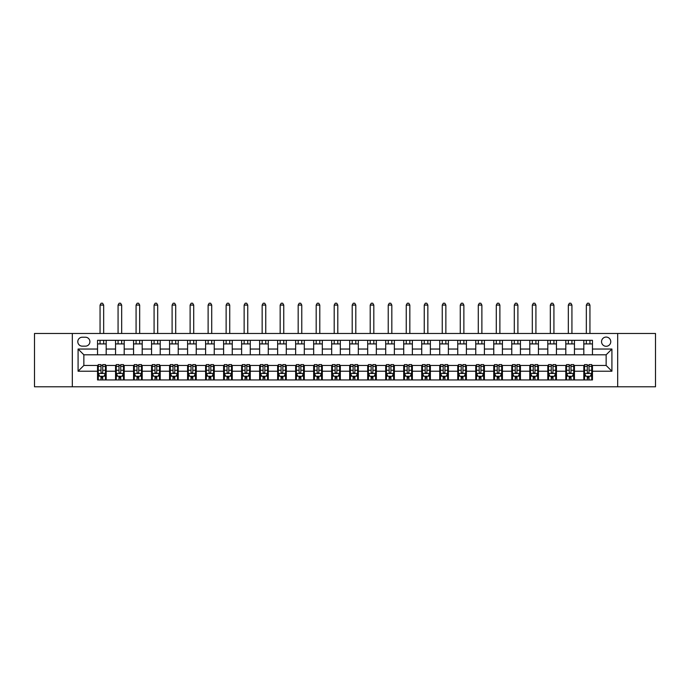 <?xml version="1.0" encoding="UTF-8"?>
<svg xmlns="http://www.w3.org/2000/svg" width="690" height="690" viewBox="0 0 690 690"><rect width="100%" height="100%" fill="white"/><g stroke="black" fill="none" stroke-linecap="round" stroke-linejoin="round"><path stroke-width="1.03" d="M606.148 337.074A4.614 4.614 0 0 0 601.542 341.688A4.614 4.614 0 0 0 606.148 346.294A4.614 4.614 0 0 0 610.762 341.688A4.614 4.614 0 0 0 606.148 337.074M617.679 386.788L655.5 386.788L655.5 333.477L617.679 333.477L617.679 386.788L72.321 386.788L72.321 333.477L34.5 333.477L34.5 386.788L72.321 386.788M82.265 346.156L85.431 346.156A4.468 4.468 0 0 0 89.898 341.688A4.468 4.468 0 0 0 85.431 337.22L82.265 337.22A4.468 4.468 0 0 0 77.797 341.688A4.468 4.468 0 0 0 82.265 346.156M617.679 333.477L72.321 333.477M97.54 371.22L78.082 371.22L78.082 349.037L97.54 349.037L97.54 354.798L83.852 354.798L83.852 365.459L97.54 365.459L97.54 379.94L592.46 379.94L592.46 365.459L606.148 365.459L606.148 354.798L592.46 354.798L592.46 349.037L611.918 349.037L611.918 371.22L592.46 371.22M592.46 349.037L592.46 340.317L97.54 340.317L97.54 349.037M583.818 340.317L583.818 354.798L592.46 354.798M583.818 354.798L97.54 354.798M97.54 365.459L98.256 365.459M100.999 365.459L102.724 365.459M105.458 365.459L106.182 365.459L106.182 379.94M116.265 365.459L106.182 365.459M119.008 365.459L120.733 365.459M123.475 365.459L124.191 365.459L124.191 379.94M134.274 365.459L124.191 365.459M137.017 365.459L138.742 365.459M141.484 365.459L142.2 365.459L142.2 379.94M152.292 365.459L142.2 365.459M155.026 365.459L156.751 365.459M159.494 365.459L160.209 365.459L160.209 379.94M170.301 365.459L160.209 365.459M173.035 365.459L174.768 365.459M177.503 365.459L178.227 365.459L178.227 379.94M188.31 365.459L178.227 365.459M191.044 365.459L192.777 365.459M195.512 365.459L196.236 365.459L196.236 379.94M206.319 365.459L196.236 365.459M209.061 365.459L210.786 365.459M213.521 365.459L214.245 365.459L214.245 379.94M224.328 365.459L214.245 365.459M227.07 365.459L228.795 365.459M231.538 365.459L232.254 365.459L232.254 379.94M242.337 365.459L232.254 365.459M245.079 365.459L246.804 365.459M249.547 365.459L250.263 365.459L250.263 379.94M260.354 365.459L250.263 365.459M263.088 365.459L264.813 365.459M267.556 365.459L268.272 365.459L268.272 379.94M278.363 365.459L268.272 365.459M281.097 365.459L282.831 365.459M285.565 365.459L286.29 365.459L286.29 379.94M296.372 365.459L286.29 365.459M299.106 365.459L300.84 365.459M303.574 365.459L304.299 365.459L304.299 379.94M314.381 365.459L304.299 365.459M317.124 365.459L318.849 365.459M321.583 365.459L322.308 365.459L322.308 379.94M332.39 365.459L322.308 365.459M335.133 365.459L336.858 365.459M339.601 365.459L340.317 365.459L340.317 379.94M350.399 365.459L340.317 365.459M353.142 365.459L354.867 365.459M357.61 365.459L358.326 365.459L358.326 379.94M368.417 365.459L358.326 365.459M371.151 365.459L372.876 365.459M375.619 365.459L376.335 365.459L376.335 379.94M386.426 365.459L376.335 365.459M389.16 365.459L390.894 365.459M393.628 365.459L394.352 365.459L394.352 379.94M404.435 365.459L394.352 365.459M407.169 365.459L408.903 365.459M411.637 365.459L412.361 365.459L412.361 379.94M422.444 365.459L412.361 365.459M425.187 365.459L426.912 365.459M429.646 365.459L430.37 365.459L430.37 379.94M440.453 365.459L430.37 365.459M443.196 365.459L444.921 365.459M447.663 365.459L448.379 365.459L448.379 379.94M458.462 365.459L448.379 365.459M461.205 365.459L462.93 365.459M465.672 365.459L466.388 365.459L466.388 379.94M476.48 365.459L466.388 365.459M479.214 365.459L480.939 365.459M483.681 365.459L484.397 365.459L484.397 379.94M494.489 365.459L484.397 365.459M497.223 365.459L498.956 365.459M501.69 365.459L502.415 365.459L502.415 379.94M512.498 365.459L502.415 365.459M515.232 365.459L516.965 365.459M519.699 365.459L520.424 365.459L520.424 379.94M530.507 365.459L520.424 365.459M533.249 365.459L534.974 365.459M537.708 365.459L538.433 365.459L538.433 379.94M548.516 365.459L538.433 365.459M551.258 365.459L552.983 365.459M555.726 365.459L556.442 365.459L556.442 379.94M566.525 365.459L556.442 365.459M569.267 365.459L570.992 365.459M573.735 365.459L574.451 365.459L574.451 379.94M584.542 365.459L574.451 365.459M587.276 365.459L589.001 365.459M591.744 365.459L592.46 365.459M106.182 340.317L106.182 354.798M97.54 343.922L106.182 343.922M97.54 376.335L98.256 376.335M100.999 376.335L102.724 376.335M105.458 376.335L106.182 376.335M115.549 365.459L115.549 379.94M115.549 340.317L115.549 354.798M124.191 340.317L124.191 354.798M115.549 343.922L124.191 343.922M115.549 376.335L116.265 376.335M119.008 376.335L120.733 376.335M123.475 376.335L124.191 376.335M133.558 365.459L133.558 379.94M133.558 376.335L134.274 376.335M137.017 376.335L138.742 376.335M141.484 376.335L142.2 376.335M133.558 340.317L133.558 354.798M142.2 340.317L142.2 354.798M133.558 343.922L142.2 343.922M151.567 365.459L151.567 379.94M151.567 376.335L152.292 376.335M155.026 376.335L156.751 376.335M159.494 376.335L160.209 376.335M151.567 340.317L151.567 354.798M160.209 340.317L160.209 354.798M151.567 343.922L160.209 343.922M169.576 365.459L169.576 379.94M169.576 376.335L170.301 376.335M173.035 376.335L174.768 376.335M177.503 376.335L178.227 376.335M169.576 340.317L169.576 354.798M178.227 340.317L178.227 354.798M169.576 343.922L178.227 343.922M187.585 365.459L187.585 379.94M187.585 376.335L188.31 376.335M191.044 376.335L192.777 376.335M195.512 376.335L196.236 376.335M187.585 340.317L187.585 354.798M196.236 340.317L196.236 354.798M187.585 343.922L196.236 343.922M205.603 365.459L205.603 379.94M205.603 376.335L206.319 376.335M209.061 376.335L210.786 376.335M213.521 376.335L214.245 376.335M205.603 340.317L205.603 354.798M214.245 340.317L214.245 354.798M205.603 343.922L214.245 343.922M223.612 365.459L223.612 379.94M223.612 376.335L224.328 376.335M227.07 376.335L228.795 376.335M231.538 376.335L232.254 376.335M223.612 340.317L223.612 354.798M232.254 340.317L232.254 354.798M223.612 343.922L232.254 343.922M241.621 365.459L241.621 379.94M241.621 376.335L242.337 376.335M245.079 376.335L246.804 376.335M249.547 376.335L250.263 376.335M241.621 340.317L241.621 354.798M250.263 340.317L250.263 354.798M241.621 343.922L250.263 343.922M259.63 365.459L259.63 379.94M259.63 376.335L260.354 376.335M263.088 376.335L264.813 376.335M267.556 376.335L268.272 376.335M259.63 340.317L259.63 354.798M268.272 340.317L268.272 354.798M259.63 343.922L268.272 343.922M277.639 365.459L277.639 379.94M277.639 376.335L278.363 376.335M281.097 376.335L282.831 376.335M285.565 376.335L286.29 376.335M277.639 340.317L277.639 354.798M286.29 340.317L286.29 354.798M277.639 343.922L286.29 343.922M295.648 365.459L295.648 379.94M295.648 376.335L296.372 376.335M299.106 376.335L300.84 376.335M303.574 376.335L304.299 376.335M295.648 340.317L295.648 354.798M304.299 340.317L304.299 354.798M295.648 343.922L304.299 343.922M313.665 365.459L313.665 379.94M313.665 376.335L314.381 376.335M317.124 376.335L318.849 376.335M321.583 376.335L322.308 376.335M313.665 340.317L313.665 354.798M322.308 340.317L322.308 354.798M313.665 343.922L322.308 343.922M331.674 365.459L331.674 379.94M331.674 376.335L332.39 376.335M335.133 376.335L336.858 376.335M339.601 376.335L340.317 376.335M331.674 340.317L331.674 354.798M340.317 340.317L340.317 354.798M331.674 343.922L340.317 343.922M349.683 365.459L349.683 379.94M349.683 376.335L350.399 376.335M353.142 376.335L354.867 376.335M357.61 376.335L358.326 376.335M349.683 340.317L349.683 354.798M358.326 340.317L358.326 354.798M349.683 343.922L358.326 343.922M367.692 365.459L367.692 379.94M367.692 376.335L368.417 376.335M371.151 376.335L372.876 376.335M375.619 376.335L376.335 376.335M367.692 340.317L367.692 354.798M376.335 340.317L376.335 354.798M367.692 343.922L376.335 343.922M385.701 365.459L385.701 379.94M385.701 376.335L386.426 376.335M389.16 376.335L390.894 376.335M393.628 376.335L394.352 376.335M385.701 340.317L385.701 354.798M394.352 340.317L394.352 354.798M385.701 343.922L394.352 343.922M403.71 365.459L403.71 379.94M403.71 376.335L404.435 376.335M407.169 376.335L408.903 376.335M411.637 376.335L412.361 376.335M403.71 340.317L403.71 354.798M412.361 340.317L412.361 354.798M403.71 343.922L412.361 343.922M421.728 365.459L421.728 379.94M421.728 376.335L422.444 376.335M425.187 376.335L426.912 376.335M429.646 376.335L430.37 376.335M421.728 340.317L421.728 354.798M430.37 340.317L430.37 354.798M421.728 343.922L430.37 343.922M439.737 365.459L439.737 379.94M439.737 376.335L440.453 376.335M443.196 376.335L444.921 376.335M447.663 376.335L448.379 376.335M439.737 340.317L439.737 354.798M448.379 340.317L448.379 354.798M439.737 343.922L448.379 343.922M457.746 365.459L457.746 379.94M457.746 376.335L458.462 376.335M461.205 376.335L462.93 376.335M465.672 376.335L466.388 376.335M457.746 340.317L457.746 354.798M466.388 340.317L466.388 354.798M457.746 343.922L466.388 343.922M475.755 365.459L475.755 379.94M475.755 376.335L476.48 376.335M479.214 376.335L480.939 376.335M483.681 376.335L484.397 376.335M475.755 340.317L475.755 354.798M484.397 340.317L484.397 354.798M475.755 343.922L484.397 343.922M493.764 365.459L493.764 379.94M493.764 376.335L494.489 376.335M497.223 376.335L498.956 376.335M501.69 376.335L502.415 376.335M493.764 340.317L493.764 354.798M502.415 340.317L502.415 354.798M493.764 343.922L502.415 343.922M511.773 365.459L511.773 379.94M511.773 376.335L512.498 376.335M515.232 376.335L516.965 376.335M519.699 376.335L520.424 376.335M511.773 340.317L511.773 354.798M520.424 340.317L520.424 354.798M511.773 343.922L520.424 343.922M529.791 365.459L529.791 379.94M529.791 376.335L530.507 376.335M533.249 376.335L534.974 376.335M537.708 376.335L538.433 376.335M529.791 340.317L529.791 354.798M538.433 340.317L538.433 354.798M529.791 343.922L538.433 343.922M547.8 365.459L547.8 379.94M547.8 376.335L548.516 376.335M551.258 376.335L552.983 376.335M555.726 376.335L556.442 376.335M547.8 340.317L547.8 354.798M556.442 340.317L556.442 354.798M547.8 343.922L556.442 343.922M565.809 365.459L565.809 379.94M565.809 376.335L566.525 376.335M569.267 376.335L570.992 376.335M573.735 376.335L574.451 376.335M565.809 340.317L565.809 354.798M574.451 340.317L574.451 354.798M565.809 343.922L574.451 343.922M583.818 365.459L583.818 379.94M583.818 376.335L584.542 376.335M587.276 376.335L589.001 376.335M591.744 376.335L592.46 376.335M583.818 343.922L592.46 343.922M83.852 354.798L78.082 349.037M83.852 365.459L78.082 371.22M611.918 349.037L606.148 354.798M611.918 371.22L606.148 365.459M100.999 378.068L102.724 378.068M98.256 366.399L100.999 366.399L100.999 364.596L98.256 364.596L98.256 373.385L99.696 376.266L104.017 376.266L105.458 373.385L105.458 364.596L102.724 364.596L102.724 366.399L105.458 366.399M105.458 373.385L105.458 379.94M98.256 373.385L98.256 379.94M102.724 376.266L102.724 379.94M100.999 379.94L100.999 376.266M100.999 366.399L100.999 372.307C101.568 373.411 102.146 373.411 102.724 372.307L102.724 366.399M103.664 343.922L103.664 340.317M103.664 333.477L103.664 305.092L100.059 305.092L100.059 333.477M100.059 343.922L100.059 340.317M100.059 305.092L101.137 303.212L102.577 303.212L103.664 305.092M119.008 378.068L120.733 378.068M116.265 366.399L119.008 366.399L119.008 364.596L116.265 364.596L116.265 373.385L117.705 376.266L122.026 376.266L123.475 373.385L123.475 364.596L120.733 364.596L120.733 366.399L123.475 366.399M123.475 373.385L123.475 379.94M116.265 373.385L116.265 379.94M120.733 376.266L120.733 379.94M119.008 379.94L119.008 376.266M119.008 366.399L119.008 372.307C119.577 373.411 120.155 373.411 120.733 372.307L120.733 366.399M121.673 343.922L121.673 340.317M121.673 333.477L121.673 305.092L118.068 305.092L118.068 333.477M118.068 343.922L118.068 340.317M118.068 305.092L119.146 303.212L120.586 303.212L121.673 305.092M137.017 378.068L138.742 378.068M134.274 366.399L137.017 366.399L137.017 364.596L134.274 364.596L134.274 373.385L135.714 376.266L140.044 376.266L141.484 373.385L141.484 364.596L138.742 364.596L138.742 366.399L141.484 366.399M141.484 373.385L141.484 379.94M134.274 373.385L134.274 379.94M138.742 376.266L138.742 379.94M137.017 379.94L137.017 376.266M137.017 366.399L137.017 372.307C137.595 373.411 138.164 373.411 138.742 372.307L138.742 366.399M139.682 343.922L139.682 340.317M139.682 333.477L139.682 305.092L136.077 305.092L136.077 333.477M136.077 343.922L136.077 340.317M136.077 305.092L137.163 303.212L138.604 303.212L139.682 305.092M155.026 378.068L156.751 378.068M152.292 366.399L155.026 366.399L155.026 364.596L152.292 364.596L152.292 373.385L153.732 376.266L158.053 376.266L159.494 373.385L159.494 364.596L156.751 364.596L156.751 366.399L159.494 366.399M159.494 373.385L159.494 379.94M152.292 373.385L152.292 379.94M156.751 376.266L156.751 379.94M155.026 379.94L155.026 376.266M155.026 366.399L155.026 372.307C155.604 373.411 156.182 373.411 156.751 372.307L156.751 366.399M157.691 343.922L157.691 340.317M157.691 333.477L157.691 305.092L154.086 305.092L154.086 333.477M154.086 343.922L154.086 340.317M154.086 305.092L155.172 303.212L156.613 303.212L157.691 305.092M173.035 378.068L174.768 378.068M170.301 366.399L173.035 366.399L173.035 364.596L170.301 364.596L170.301 373.385L171.741 376.266L176.062 376.266L177.503 373.385L177.503 364.596L174.768 364.596L174.768 366.399L177.503 366.399M177.503 373.385L177.503 379.94M170.301 373.385L170.301 379.94M174.768 376.266L174.768 379.94M173.035 379.94L173.035 376.266M173.035 366.399L173.035 372.307C173.613 373.411 174.191 373.411 174.768 372.307L174.768 366.399M175.7 343.922L175.7 340.317M175.7 333.477L175.7 305.092L172.103 305.092L172.103 333.477M172.103 343.922L172.103 340.317M172.103 305.092L173.181 303.212L174.622 303.212L175.7 305.092M191.044 378.068L192.777 378.068M188.31 366.399L191.044 366.399L191.044 364.596L188.31 364.596L188.31 373.385L189.75 376.266L194.071 376.266L195.512 373.385L195.512 364.596L192.777 364.596L192.777 366.399L195.512 366.399M195.512 373.385L195.512 379.94M188.31 373.385L188.31 379.94M192.777 376.266L192.777 379.94M191.044 379.94L191.044 376.266M191.044 366.399L191.044 372.307C191.622 373.411 192.2 373.411 192.777 372.307L192.777 366.399M193.709 343.922L193.709 340.317M193.709 333.477L193.709 305.092L190.112 305.092L190.112 333.477M190.112 343.922L190.112 340.317M190.112 305.092L191.19 303.212L192.631 303.212L193.709 305.092M209.061 378.068L210.786 378.068M206.319 366.399L209.061 366.399L209.061 364.596L206.319 364.596L206.319 373.385L207.759 376.266L212.08 376.266L213.521 373.385L213.521 364.596L210.786 364.596L210.786 366.399L213.521 366.399M213.521 373.385L213.521 379.94M206.319 373.385L206.319 379.94M210.786 376.266L210.786 379.94M209.061 379.94L209.061 376.266M209.061 366.399L209.061 372.307C209.631 373.411 210.209 373.411 210.786 372.307L210.786 366.399M211.727 343.922L211.727 340.317M211.727 333.477L211.727 305.092L208.121 305.092L208.121 333.477M208.121 343.922L208.121 340.317M208.121 305.092L209.199 303.212L210.64 303.212L211.727 305.092M227.07 378.068L228.795 378.068M224.328 366.399L227.07 366.399L227.07 364.596L224.328 364.596L224.328 373.385L225.768 376.266L230.089 376.266L231.538 373.385L231.538 364.596L228.795 364.596L228.795 366.399L231.538 366.399M231.538 373.385L231.538 379.94M224.328 373.385L224.328 379.94M228.795 376.266L228.795 379.94M227.07 379.94L227.07 376.266M227.07 366.399L227.07 372.307C227.64 373.411 228.218 373.411 228.795 372.307L228.795 366.399M229.736 343.922L229.736 340.317M229.736 333.477L229.736 305.092L226.13 305.092L226.13 333.477M226.13 343.922L226.13 340.317M226.13 305.092L227.208 303.212L228.649 303.212L229.736 305.092M245.079 378.068L246.804 378.068M242.337 366.399L245.079 366.399L245.079 364.596L242.337 364.596L242.337 373.385L243.786 376.266L248.107 376.266L249.547 373.385L249.547 364.596L246.804 364.596L246.804 366.399L249.547 366.399M249.547 373.385L249.547 379.94M242.337 373.385L242.337 379.94M246.804 376.266L246.804 379.94M245.079 379.94L245.079 376.266M245.079 366.399L245.079 372.307C245.657 373.411 246.227 373.411 246.804 372.307L246.804 366.399M247.745 343.922L247.745 340.317M247.745 333.477L247.745 305.092L244.139 305.092L244.139 333.477M244.139 343.922L244.139 340.317M244.139 305.092L245.226 303.212L246.666 303.212L247.745 305.092M263.088 378.068L264.813 378.068M260.354 366.399L263.088 366.399L263.088 364.596L260.354 364.596L260.354 373.385L261.795 376.266L266.116 376.266L267.556 373.385L267.556 364.596L264.813 364.596L264.813 366.399L267.556 366.399M267.556 373.385L267.556 379.94M260.354 373.385L260.354 379.94M264.813 376.266L264.813 379.94M263.088 379.94L263.088 376.266M263.088 366.399L263.088 372.307C263.666 373.411 264.244 373.411 264.813 372.307L264.813 366.399M265.754 343.922L265.754 340.317M265.754 333.477L265.754 305.092L262.148 305.092L262.148 333.477M262.148 343.922L262.148 340.317M262.148 305.092L263.235 303.212L264.675 303.212L265.754 305.092M281.097 378.068L282.831 378.068M278.363 366.399L281.097 366.399L281.097 364.596L278.363 364.596L278.363 373.385L279.804 376.266L284.125 376.266L285.565 373.385L285.565 364.596L282.831 364.596L282.831 366.399L285.565 366.399M285.565 373.385L285.565 379.94M278.363 373.385L278.363 379.94M282.831 376.266L282.831 379.94M281.097 379.94L281.097 376.266M281.097 366.399L281.097 372.307C281.675 373.411 282.253 373.411 282.831 372.307L282.831 366.399M283.762 343.922L283.762 340.317M283.762 333.477L283.762 305.092L280.166 305.092L280.166 333.477M280.166 343.922L280.166 340.317M280.166 305.092L281.244 303.212L282.684 303.212L283.762 305.092M299.106 378.068L300.84 378.068M296.372 366.399L299.106 366.399L299.106 364.596L296.372 364.596L296.372 373.385L297.813 376.266L302.134 376.266L303.574 373.385L303.574 364.596L300.84 364.596L300.84 366.399L303.574 366.399M303.574 373.385L303.574 379.94M296.372 373.385L296.372 379.94M300.84 376.266L300.84 379.94M299.106 379.94L299.106 376.266M299.106 366.399L299.106 372.307C299.684 373.411 300.262 373.411 300.84 372.307L300.84 366.399M301.772 343.922L301.772 340.317M301.772 333.477L301.772 305.092L298.175 305.092L298.175 333.477M298.175 343.922L298.175 340.317M298.175 305.092L299.253 303.212L300.693 303.212L301.772 305.092M317.124 378.068L318.849 378.068M314.381 366.399L317.124 366.399L317.124 364.596L314.381 364.596L314.381 373.385L315.822 376.266L320.143 376.266L321.583 373.385L321.583 364.596L318.849 364.596L318.849 366.399L321.583 366.399M321.583 373.385L321.583 379.94M314.381 373.385L314.381 379.94M318.849 376.266L318.849 379.94M317.124 379.94L317.124 376.266M317.124 366.399L317.124 372.307C317.693 373.411 318.271 373.411 318.849 372.307L318.849 366.399M319.789 343.922L319.789 340.317M319.789 333.477L319.789 305.092L316.184 305.092L316.184 333.477M316.184 343.922L316.184 340.317M316.184 305.092L317.262 303.212L318.702 303.212L319.789 305.092M335.133 378.068L336.858 378.068M332.39 366.399L335.133 366.399L335.133 364.596L332.39 364.596L332.39 373.385L333.831 376.266L338.152 376.266L339.601 373.385L339.601 364.596L336.858 364.596L336.858 366.399L339.601 366.399M339.601 373.385L339.601 379.94M332.39 373.385L332.39 379.94M336.858 376.266L336.858 379.94M335.133 379.94L335.133 376.266M335.133 366.399L335.133 372.307C335.702 373.411 336.28 373.411 336.858 372.307L336.858 366.399M337.798 343.922L337.798 340.317M337.798 333.477L337.798 305.092L334.193 305.092L334.193 333.477M334.193 343.922L334.193 340.317M334.193 305.092L335.271 303.212L336.711 303.212L337.798 305.092M353.142 378.068L354.867 378.068M350.399 366.399L353.142 366.399L353.142 364.596L350.399 364.596L350.399 373.385L351.848 376.266L356.169 376.266L357.61 373.385L357.61 364.596L354.867 364.596L354.867 366.399L357.61 366.399M357.61 373.385L357.61 379.94M350.399 373.385L350.399 379.94M354.867 376.266L354.867 379.94M353.142 379.94L353.142 376.266M353.142 366.399L353.142 372.307C353.72 373.411 354.289 373.411 354.867 372.307L354.867 366.399M355.807 343.922L355.807 340.317M355.807 333.477L355.807 305.092L352.202 305.092L352.202 333.477M352.202 343.922L352.202 340.317M352.202 305.092L353.289 303.212L354.729 303.212L355.807 305.092M371.151 378.068L372.876 378.068M368.417 366.399L371.151 366.399L371.151 364.596L368.417 364.596L368.417 373.385L369.857 376.266L374.178 376.266L375.619 373.385L375.619 364.596L372.876 364.596L372.876 366.399L375.619 366.399M375.619 373.385L375.619 379.94M368.417 373.385L368.417 379.94M372.876 376.266L372.876 379.94M371.151 379.94L371.151 376.266M371.151 366.399L371.151 372.307C371.729 373.411 372.307 373.411 372.876 372.307L372.876 366.399M373.816 343.922L373.816 340.317M373.816 333.477L373.816 305.092L370.211 305.092L370.211 333.477M370.211 343.922L370.211 340.317M370.211 305.092L371.298 303.212L372.738 303.212L373.816 305.092M389.16 378.068L390.894 378.068M386.426 366.399L389.16 366.399L389.16 364.596L386.426 364.596L386.426 373.385L387.866 376.266L392.187 376.266L393.628 373.385L393.628 364.596L390.894 364.596L390.894 366.399L393.628 366.399M393.628 373.385L393.628 379.94M386.426 373.385L386.426 379.94M390.894 376.266L390.894 379.94M389.16 379.94L389.16 376.266M389.16 366.399L389.16 372.307C389.738 373.411 390.316 373.411 390.894 372.307L390.894 366.399M391.825 343.922L391.825 340.317M391.825 333.477L391.825 305.092L388.228 305.092L388.228 333.477M388.228 343.922L388.228 340.317M388.228 305.092L389.307 303.212L390.747 303.212L391.825 305.092M407.169 378.068L408.903 378.068M404.435 366.399L407.169 366.399L407.169 364.596L404.435 364.596L404.435 373.385L405.875 376.266L410.196 376.266L411.637 373.385L411.637 364.596L408.903 364.596L408.903 366.399L411.637 366.399M411.637 373.385L411.637 379.94M404.435 373.385L404.435 379.94M408.903 376.266L408.903 379.94M407.169 379.94L407.169 376.266M407.169 366.399L407.169 372.307C407.747 373.411 408.325 373.411 408.903 372.307L408.903 366.399M409.834 343.922L409.834 340.317M409.834 333.477L409.834 305.092L406.238 305.092L406.238 333.477M406.238 343.922L406.238 340.317M406.238 305.092L407.316 303.212L408.756 303.212L409.834 305.092M425.187 378.068L426.912 378.068M422.444 366.399L425.187 366.399L425.187 364.596L422.444 364.596L422.444 373.385L423.884 376.266L428.205 376.266L429.646 373.385L429.646 364.596L426.912 364.596L426.912 366.399L429.646 366.399M429.646 373.385L429.646 379.94M422.444 373.385L422.444 379.94M426.912 376.266L426.912 379.94M425.187 379.94L425.187 376.266M425.187 366.399L425.187 372.307C425.756 373.411 426.334 373.411 426.912 372.307L426.912 366.399M427.852 343.922L427.852 340.317M427.852 333.477L427.852 305.092L424.247 305.092L424.247 333.477M424.247 343.922L424.247 340.317M424.247 305.092L425.325 303.212L426.765 303.212L427.852 305.092M443.196 378.068L444.921 378.068M440.453 366.399L443.196 366.399L443.196 364.596L440.453 364.596L440.453 373.385L441.893 376.266L446.214 376.266L447.663 373.385L447.663 364.596L444.921 364.596L444.921 366.399L447.663 366.399M447.663 373.385L447.663 379.94M440.453 373.385L440.453 379.94M444.921 376.266L444.921 379.94M443.196 379.94L443.196 376.266M443.196 366.399L443.196 372.307C443.765 373.411 444.343 373.411 444.921 372.307L444.921 366.399M445.861 343.922L445.861 340.317M445.861 333.477L445.861 305.092L442.256 305.092L442.256 333.477M442.256 343.922L442.256 340.317M442.256 305.092L443.334 303.212L444.774 303.212L445.861 305.092M461.205 378.068L462.93 378.068M458.462 366.399L461.205 366.399L461.205 364.596L458.462 364.596L458.462 373.385L459.911 376.266L464.232 376.266L465.672 373.385L465.672 364.596L462.93 364.596L462.93 366.399L465.672 366.399M465.672 373.385L465.672 379.94M458.462 373.385L458.462 379.94M462.93 376.266L462.93 379.94M461.205 379.94L461.205 376.266M461.205 366.399L461.205 372.307C461.783 373.411 462.352 373.411 462.93 372.307L462.93 366.399M463.87 343.922L463.87 340.317M463.87 333.477L463.87 305.092L460.264 305.092L460.264 333.477M460.264 343.922L460.264 340.317M460.264 305.092L461.351 303.212L462.792 303.212L463.87 305.092M479.214 378.068L480.939 378.068M476.48 366.399L479.214 366.399L479.214 364.596L476.48 364.596L476.48 373.385L477.92 376.266L482.241 376.266L483.681 373.385L483.681 364.596L480.939 364.596L480.939 366.399L483.681 366.399M483.681 373.385L483.681 379.94M476.48 373.385L476.48 379.94M480.939 376.266L480.939 379.94M479.214 379.94L479.214 376.266M479.214 366.399L479.214 372.307C479.791 373.411 480.369 373.411 480.939 372.307L480.939 366.399M481.879 343.922L481.879 340.317M481.879 333.477L481.879 305.092L478.274 305.092L478.274 333.477M478.274 343.922L478.274 340.317M478.274 305.092L479.36 303.212L480.801 303.212L481.879 305.092M497.223 378.068L498.956 378.068M494.489 366.399L497.223 366.399L497.223 364.596L494.489 364.596L494.489 373.385L495.929 376.266L500.25 376.266L501.69 373.385L501.69 364.596L498.956 364.596L498.956 366.399L501.69 366.399M501.69 373.385L501.69 379.94M494.489 373.385L494.489 379.94M498.956 376.266L498.956 379.94M497.223 379.94L497.223 376.266M497.223 366.399L497.223 372.307C497.8 373.411 498.378 373.411 498.956 372.307L498.956 366.399M499.888 343.922L499.888 340.317M499.888 333.477L499.888 305.092L496.291 305.092L496.291 333.477M496.291 343.922L496.291 340.317M496.291 305.092L497.369 303.212L498.81 303.212L499.888 305.092M515.232 378.068L516.965 378.068M512.498 366.399L515.232 366.399L515.232 364.596L512.498 364.596L512.498 373.385L513.938 376.266L518.259 376.266L519.699 373.385L519.699 364.596L516.965 364.596L516.965 366.399L519.699 366.399M519.699 373.385L519.699 379.94M512.498 373.385L512.498 379.94M516.965 376.266L516.965 379.94M515.232 379.94L515.232 376.266M515.232 366.399L515.232 372.307C515.809 373.411 516.387 373.411 516.965 372.307L516.965 366.399M517.897 343.922L517.897 340.317M517.897 333.477L517.897 305.092L514.3 305.092L514.3 333.477M514.3 343.922L514.3 340.317M514.3 305.092L515.378 303.212L516.819 303.212L517.897 305.092M533.249 378.068L534.974 378.068M530.507 366.399L533.249 366.399L533.249 364.596L530.507 364.596L530.507 373.385L531.947 376.266L536.268 376.266L537.708 373.385L537.708 364.596L534.974 364.596L534.974 366.399L537.708 366.399M537.708 373.385L537.708 379.94M530.507 373.385L530.507 379.94M534.974 376.266L534.974 379.94M533.249 379.94L533.249 376.266M533.249 366.399L533.249 372.307C533.818 373.411 534.396 373.411 534.974 372.307L534.974 366.399M535.914 343.922L535.914 340.317M535.914 333.477L535.914 305.092L532.309 305.092L532.309 333.477M532.309 343.922L532.309 340.317M532.309 305.092L533.387 303.212L534.828 303.212L535.914 305.092M551.258 378.068L552.983 378.068M548.516 366.399L551.258 366.399L551.258 364.596L548.516 364.596L548.516 373.385L549.956 376.266L554.286 376.266L555.726 373.385L555.726 364.596L552.983 364.596L552.983 366.399L555.726 366.399M555.726 373.385L555.726 379.94M548.516 373.385L548.516 379.94M552.983 376.266L552.983 379.94M551.258 379.94L551.258 376.266M551.258 366.399L551.258 372.307C551.827 373.411 552.405 373.411 552.983 372.307L552.983 366.399M553.923 343.922L553.923 340.317M553.923 333.477L553.923 305.092L550.318 305.092L550.318 333.477M550.318 343.922L550.318 340.317M550.318 305.092L551.396 303.212L552.837 303.212L553.923 305.092M569.267 378.068L570.992 378.068M566.525 366.399L569.267 366.399L569.267 364.596L566.525 364.596L566.525 373.385L567.974 376.266L572.295 376.266L573.735 373.385L573.735 364.596L570.992 364.596L570.992 366.399L573.735 366.399M573.735 373.385L573.735 379.94M566.525 373.385L566.525 379.94M570.992 376.266L570.992 379.94M569.267 379.94L569.267 376.266M569.267 366.399L569.267 372.307C569.845 373.411 570.414 373.411 570.992 372.307L570.992 366.399M571.932 343.922L571.932 340.317M571.932 333.477L571.932 305.092L568.327 305.092L568.327 333.477M568.327 343.922L568.327 340.317M568.327 305.092L569.414 303.212L570.854 303.212L571.932 305.092M587.276 378.068L589.001 378.068M584.542 366.399L587.276 366.399L587.276 364.596L584.542 364.596L584.542 373.385L585.982 376.266L590.304 376.266L591.744 373.385L591.744 364.596L589.001 364.596L589.001 366.399L591.744 366.399M591.744 373.385L591.744 379.94M584.542 373.385L584.542 379.94M589.001 376.266L589.001 379.94M587.276 379.94L587.276 376.266M587.276 366.399L587.276 372.307C587.854 373.411 588.432 373.411 589.001 372.307L589.001 366.399M589.941 343.922L589.941 340.317M589.941 333.477L589.941 305.092L586.336 305.092L586.336 333.477M586.336 343.922L586.336 340.317M586.336 305.092L587.423 303.212L588.863 303.212L589.941 305.092M115.549 371.22L106.182 371.22M115.549 349.037L106.182 349.037M133.558 349.037L124.191 349.037M133.558 371.22L124.191 371.22M151.567 349.037L142.2 349.037M151.567 371.22L142.2 371.22M169.576 349.037L160.209 349.037M169.576 371.22L160.209 371.22M187.585 349.037L178.227 349.037M187.585 371.22L178.227 371.22M205.603 349.037L196.236 349.037M205.603 371.22L196.236 371.22M223.612 349.037L214.245 349.037M223.612 371.22L214.245 371.22M241.621 349.037L232.254 349.037M241.621 371.22L232.254 371.22M259.63 349.037L250.263 349.037M259.63 371.22L250.263 371.22M277.639 349.037L268.272 349.037M277.639 371.22L268.272 371.22M295.648 349.037L286.29 349.037M295.648 371.22L286.29 371.22M313.665 349.037L304.299 349.037M313.665 371.22L304.299 371.22M331.674 349.037L322.308 349.037M331.674 371.22L322.308 371.22M349.683 349.037L340.317 349.037M349.683 371.22L340.317 371.22M367.692 349.037L358.326 349.037M367.692 371.22L358.326 371.22M385.701 349.037L376.335 349.037M385.701 371.22L376.335 371.22M403.71 349.037L394.352 349.037M403.71 371.22L394.352 371.22M421.728 349.037L412.361 349.037M421.728 371.22L412.361 371.22M439.737 349.037L430.37 349.037M439.737 371.22L430.37 371.22M457.746 349.037L448.379 349.037M457.746 371.22L448.379 371.22M475.755 349.037L466.388 349.037M475.755 371.22L466.388 371.22M493.764 349.037L484.397 349.037M493.764 371.22L484.397 371.22M511.773 349.037L502.415 349.037M511.773 371.22L502.415 371.22M529.791 349.037L520.424 349.037M529.791 371.22L520.424 371.22M547.8 349.037L538.433 349.037M547.8 371.22L538.433 371.22M565.809 349.037L556.442 349.037M565.809 371.22L556.442 371.22M583.818 349.037L574.451 349.037M583.818 371.22L574.451 371.22M98.29 373.454L105.423 373.454M105.458 376.093L104.104 376.093M99.61 376.093L98.256 376.093M102.724 370.263L105.458 370.263M98.256 370.263L100.999 370.263M100.999 377.154L102.724 377.154M116.3 373.454L123.432 373.454M123.475 376.093L122.121 376.093M117.619 376.093L116.265 376.093M120.733 370.263L123.475 370.263M116.265 370.263L119.008 370.263M119.008 377.154L120.733 377.154M134.317 373.454L141.45 373.454M141.484 376.093L140.13 376.093M135.628 376.093L134.274 376.093M138.742 370.263L141.484 370.263M134.274 370.263L137.017 370.263M137.017 377.154L138.742 377.154M152.326 373.454L159.459 373.454M159.494 376.093L158.139 376.093M153.646 376.093L152.292 376.093M156.751 370.263L159.494 370.263M152.292 370.263L155.026 370.263M155.026 377.154L156.751 377.154M170.335 373.454L177.468 373.454M177.503 376.093L176.148 376.093M171.655 376.093L170.301 376.093M174.768 370.263L177.503 370.263M170.301 370.263L173.035 370.263M173.035 377.154L174.768 377.154M188.344 373.454L195.477 373.454M195.512 376.093L194.157 376.093M189.664 376.093L188.31 376.093M192.777 370.263L195.512 370.263M188.31 370.263L191.044 370.263M191.044 377.154L192.777 377.154M206.353 373.454L213.486 373.454M213.521 376.093L212.166 376.093M207.673 376.093L206.319 376.093M210.786 370.263L213.521 370.263M206.319 370.263L209.061 370.263M209.061 377.154L210.786 377.154M224.362 373.454L231.495 373.454M231.538 376.093L230.184 376.093M225.682 376.093L224.328 376.093M228.795 370.263L231.538 370.263M224.328 370.263L227.07 370.263M227.07 377.154L228.795 377.154M242.38 373.454L249.513 373.454M249.547 376.093L248.193 376.093M243.691 376.093L242.337 376.093M246.804 370.263L249.547 370.263M242.337 370.263L245.079 370.263M245.079 377.154L246.804 377.154M260.389 373.454L267.522 373.454M267.556 376.093L266.202 376.093M261.708 376.093L260.354 376.093M264.813 370.263L267.556 370.263M260.354 370.263L263.088 370.263M263.088 377.154L264.813 377.154M278.398 373.454L285.531 373.454M285.565 376.093L284.211 376.093M279.717 376.093L278.363 376.093M282.831 370.263L285.565 370.263M278.363 370.263L281.097 370.263M281.097 377.154L282.831 377.154M296.407 373.454L303.54 373.454M303.574 376.093L302.22 376.093M297.726 376.093L296.372 376.093M300.84 370.263L303.574 370.263M296.372 370.263L299.106 370.263M299.106 377.154L300.84 377.154M314.416 373.454L321.549 373.454M321.583 376.093L320.229 376.093M315.735 376.093L314.381 376.093M318.849 370.263L321.583 370.263M314.381 370.263L317.124 370.263M317.124 377.154L318.849 377.154M332.425 373.454L339.558 373.454M339.601 376.093L338.247 376.093M333.744 376.093L332.39 376.093M336.858 370.263L339.601 370.263M332.39 370.263L335.133 370.263M335.133 377.154L336.858 377.154M350.442 373.454L357.575 373.454M357.61 376.093L356.256 376.093M351.753 376.093L350.399 376.093M354.867 370.263L357.61 370.263M350.399 370.263L353.142 370.263M353.142 377.154L354.867 377.154M368.451 373.454L375.584 373.454M375.619 376.093L374.265 376.093M369.771 376.093L368.417 376.093M372.876 370.263L375.619 370.263M368.417 370.263L371.151 370.263M371.151 377.154L372.876 377.154M386.46 373.454L393.593 373.454M393.628 376.093L392.274 376.093M387.78 376.093L386.426 376.093M390.894 370.263L393.628 370.263M386.426 370.263L389.16 370.263M389.16 377.154L390.894 377.154M404.469 373.454L411.602 373.454M411.637 376.093L410.283 376.093M405.789 376.093L404.435 376.093M408.903 370.263L411.637 370.263M404.435 370.263L407.169 370.263M407.169 377.154L408.903 377.154M422.478 373.454L429.611 373.454M429.646 376.093L428.292 376.093M423.798 376.093L422.444 376.093M426.912 370.263L429.646 370.263M422.444 370.263L425.187 370.263M425.187 377.154L426.912 377.154M440.487 373.454L447.62 373.454M447.663 376.093L446.309 376.093M441.807 376.093L440.453 376.093M444.921 370.263L447.663 370.263M440.453 370.263L443.196 370.263M443.196 377.154L444.921 377.154M458.505 373.454L465.638 373.454M465.672 376.093L464.318 376.093M459.816 376.093L458.462 376.093M462.93 370.263L465.672 370.263M458.462 370.263L461.205 370.263M461.205 377.154L462.93 377.154M476.514 373.454L483.647 373.454M483.681 376.093L482.327 376.093M477.834 376.093L476.48 376.093M480.939 370.263L483.681 370.263M476.48 370.263L479.214 370.263M479.214 377.154L480.939 377.154M494.523 373.454L501.656 373.454M501.69 376.093L500.336 376.093M495.843 376.093L494.489 376.093M498.956 370.263L501.69 370.263M494.489 370.263L497.223 370.263M497.223 377.154L498.956 377.154M512.532 373.454L519.665 373.454M519.699 376.093L518.345 376.093M513.852 376.093L512.498 376.093M516.965 370.263L519.699 370.263M512.498 370.263L515.232 370.263M515.232 377.154L516.965 377.154M530.541 373.454L537.674 373.454M537.708 376.093L536.354 376.093M531.861 376.093L530.507 376.093M534.974 370.263L537.708 370.263M530.507 370.263L533.249 370.263M533.249 377.154L534.974 377.154M548.55 373.454L555.683 373.454M555.726 376.093L554.372 376.093M549.87 376.093L548.516 376.093M552.983 370.263L555.726 370.263M548.516 370.263L551.258 370.263M551.258 377.154L552.983 377.154M566.568 373.454L573.701 373.454M573.735 376.093L572.381 376.093M567.879 376.093L566.525 376.093M570.992 370.263L573.735 370.263M566.525 370.263L569.267 370.263M569.267 377.154L570.992 377.154M584.577 373.454L591.71 373.454M591.744 376.093L590.39 376.093M585.896 376.093L584.542 376.093M589.001 370.263L591.744 370.263M584.542 370.263L587.276 370.263M587.276 377.154L589.001 377.154"/></g></svg>
